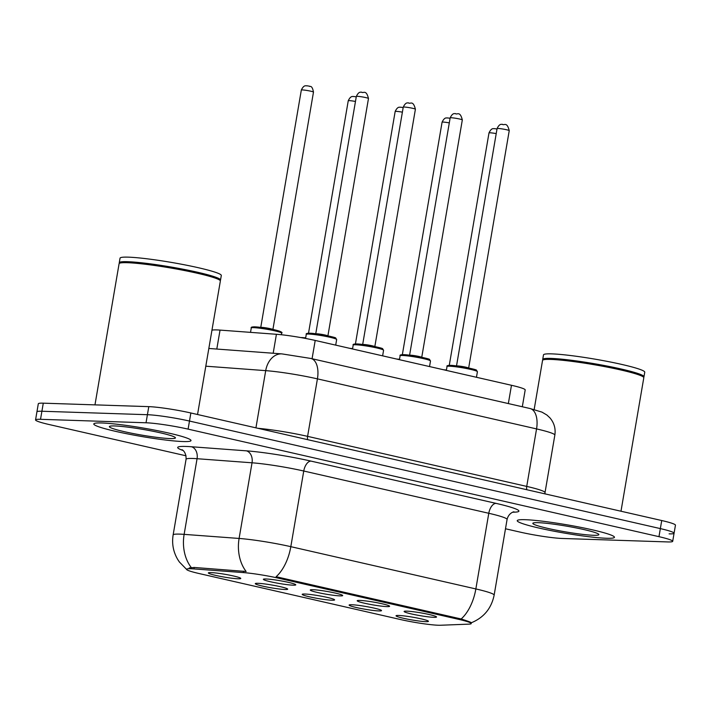 <?xml version="1.0" encoding="UTF-8"?>
<svg xmlns="http://www.w3.org/2000/svg" width="711" height="711" viewBox="0 0 711 711"><rect width="100%" height="100%" fill="white"/><g stroke="black" fill="none" stroke-linecap="round" stroke-linejoin="round"><path stroke-width="1.07" d="M359.855 600.422A16.433 1.431 9.7 0 1 377.47 602.795A16.433 1.431 9.7 0 1 389.566 606.154A16.433 1.431 9.7 0 1 386.953 606.607A16.433 1.431 9.7 0 1 367.978 603.968A16.433 1.431 9.7 0 1 357.286 600.635A16.433 1.431 9.7 0 1 359.855 600.422M312.938 589.703A16.433 1.431 9.7 0 1 330.553 592.085A16.433 1.431 9.7 0 1 342.649 595.436A16.433 1.431 9.7 0 1 340.036 595.889A16.433 1.431 9.7 0 1 321.061 593.25A16.433 1.431 9.7 0 1 310.369 589.917A16.433 1.431 9.7 0 1 312.938 589.703M266.021 578.985A16.433 1.431 9.7 0 1 283.636 581.367A16.433 1.431 9.7 0 1 295.732 584.718A16.433 1.431 9.7 0 1 293.119 585.18A16.433 1.431 9.7 0 1 274.144 582.531A16.433 1.431 9.7 0 1 263.452 579.198A16.433 1.431 9.7 0 1 266.021 578.985M406.772 611.14A16.433 1.431 9.7 0 1 424.387 613.513A16.433 1.431 9.7 0 1 436.483 616.864A16.433 1.431 9.7 0 1 433.87 617.326A16.433 1.431 9.7 0 1 414.895 614.677A16.433 1.431 9.7 0 1 404.204 611.344A16.433 1.431 9.7 0 1 406.772 611.14M351.767 604.741A16.433 1.431 9.7 0 1 369.391 607.123A16.433 1.431 9.7 0 1 381.478 610.473A16.433 1.431 9.7 0 1 378.874 610.936A16.433 1.431 9.7 0 1 359.899 608.287A16.433 1.431 9.7 0 1 349.199 604.954A16.433 1.431 9.7 0 1 351.767 604.741M304.85 594.023A16.433 1.431 9.7 0 1 322.474 596.405A16.433 1.431 9.7 0 1 334.561 599.755A16.433 1.431 9.7 0 1 331.957 600.217A16.433 1.431 9.7 0 1 312.973 597.569A16.433 1.431 9.7 0 1 302.282 594.236A16.433 1.431 9.7 0 1 304.85 594.023M257.933 583.313A16.433 1.431 9.7 0 1 275.557 585.686A16.433 1.431 9.7 0 1 287.644 589.037A16.433 1.431 9.7 0 1 285.031 589.499A16.433 1.431 9.7 0 1 266.056 586.851A16.433 1.431 9.7 0 1 255.365 583.527A16.433 1.431 9.7 0 1 257.933 583.313M211.016 572.595A16.433 1.431 9.7 0 1 228.64 574.968A16.433 1.431 9.7 0 1 240.727 578.327A16.433 1.431 9.7 0 1 238.114 578.781A16.433 1.431 9.7 0 1 219.139 576.141A16.433 1.431 9.7 0 1 208.447 572.808A16.433 1.431 9.7 0 1 211.016 572.595M398.684 615.459A16.433 1.431 9.7 0 1 416.308 617.841A16.433 1.431 9.7 0 1 428.395 621.192A16.433 1.431 9.7 0 1 425.791 621.645A16.433 1.431 9.7 0 1 406.816 619.005A16.433 1.431 9.7 0 1 396.116 615.673A16.433 1.431 9.7 0 1 398.684 615.459M440.589 625.245A27.738 2.417 9.7 0 1 438.332 625.245A27.738 2.417 9.7 0 1 400.471 619.53L198.911 573.493A27.738 2.417 9.7 0 1 186.558 569.307A27.738 2.417 9.7 0 1 193.987 568.924L243.313 572.586A27.738 2.417 9.7 0 1 278.223 578.132L458.879 619.397A27.738 2.417 9.7 0 1 471.224 623.583A27.738 2.417 9.7 0 1 469.002 624.134L440.589 625.245M211.931 330.322A30.822 2.684 9.7 0 1 220.046 330.1L276.419 334.286A30.822 2.684 9.7 0 1 315.204 340.445L511.476 385.282A30.822 2.684 9.7 0 1 525.198 389.921L522.318 406.754M606.492 538.263A49.308 4.302 -170.3 0 0 614.446 537.285A49.308 4.302 -170.3 0 0 580.096 527.233A49.308 4.302 -170.3 0 0 525.189 519.697A49.308 4.302 -170.3 0 0 517.235 520.674A49.308 4.302 -170.3 0 0 551.585 530.726A49.308 4.302 -170.3 0 0 606.492 538.263A49.308 4.302 -170.3 0 0 614.446 537.285A49.308 4.302 -170.3 0 0 580.096 527.233A49.308 4.302 -170.3 0 0 525.189 519.697A49.308 4.302 -170.3 0 0 517.235 520.674A49.308 4.302 -170.3 0 0 551.585 530.726A49.308 4.302 -170.3 0 0 606.492 538.263M183.047 441.549A49.308 4.302 -170.3 0 0 191.001 440.571A49.308 4.302 -170.3 0 0 156.651 430.51A49.308 4.302 -170.3 0 0 101.744 422.974A49.308 4.302 -170.3 0 0 93.79 423.952A49.308 4.302 -170.3 0 0 128.14 434.012A49.308 4.302 -170.3 0 0 183.047 441.549A49.308 4.302 -170.3 0 0 191.001 440.571A49.308 4.302 -170.3 0 0 156.651 430.51A49.308 4.302 -170.3 0 0 101.744 422.974A49.308 4.302 -170.3 0 0 93.79 423.952A49.308 4.302 -170.3 0 0 128.14 434.012A49.308 4.302 -170.3 0 0 183.047 441.549M669.095 533.863A30.822 2.684 -170.3 0 0 674.072 533.25L675.45 525.18A30.822 2.684 -170.3 0 0 661.728 520.532L190.859 412.984A30.822 2.684 -170.3 0 0 148.795 406.639L43.282 403.173L41.905 411.242A30.822 2.684 -170.3 0 0 36.928 411.856A30.822 2.684 -170.3 0 1 41.905 411.242L147.408 414.709L41.905 411.242L40.518 419.312A30.822 2.684 -170.3 0 0 35.55 419.925A30.822 2.684 -170.3 0 0 49.272 424.565L186.042 455.804M190.859 412.984L189.482 421.054A30.822 2.684 -170.3 0 0 147.408 414.709A30.822 2.684 -170.3 0 1 189.482 421.054L660.35 528.602L189.482 421.054L188.095 429.124A30.822 2.684 -170.3 0 0 146.031 422.778L40.518 419.312M674.072 533.25A30.822 2.684 -170.3 0 0 660.35 528.602A30.822 2.684 -170.3 0 1 674.072 533.25L672.695 541.32A30.822 2.684 -170.3 0 0 658.973 536.672L188.095 429.124M189.206 567.929L194.236 567.458L246.13 571.493A35.959 26.449 -85.8 0 1 239.1 538.449A41.096 3.582 9.7 0 1 290.817 546.67A35.959 19.197 -77.1 0 1 276.117 576.719L461.155 618.979C469.864 621.778 472.948 623.023 470.415 622.72M505.485 528.771L520.141 532.112A30.822 2.684 -170.3 0 0 562.205 538.467L667.718 541.933A30.822 2.684 -170.3 0 0 672.695 541.32M43.282 403.173A30.822 2.684 -170.3 0 0 38.305 403.786L35.55 419.925M620.987 511.227L643.802 377.745A51.361 4.479 -170.3 0 0 643.677 377.328A51.361 4.479 -170.3 0 0 605.888 366.849A51.361 4.479 -170.3 0 0 550.829 359.419A51.361 4.479 -170.3 0 0 542.804 360.086A51.361 4.479 -170.3 0 0 542.546 360.433L534.157 409.527M643.677 377.328L643.259 376.741A50.854 4.435 -170.3 0 0 605.852 366.369A50.854 4.435 -170.3 0 0 551.336 359.011A50.854 4.435 -170.3 0 0 543.391 359.668L542.804 360.086M643.579 377.185L643.722 377.088A51.361 4.479 -170.3 0 0 643.979 376.732A51.361 4.479 -170.3 0 0 608.198 366.263A51.361 4.479 -170.3 0 0 550.998 358.406A51.361 4.479 -170.3 0 0 542.715 359.428A51.361 4.479 -170.3 0 0 542.848 359.846L542.946 359.988M643.979 376.732L644.753 372.2A51.361 4.479 -170.3 0 0 608.972 361.721A51.361 4.479 -170.3 0 0 551.78 353.874A51.361 4.479 -170.3 0 0 543.488 354.887L542.715 359.428M593.454 535.285A33.497 2.915 -170.3 0 0 598.778 534.352A33.497 2.915 -170.3 0 0 574.133 527.518A33.497 2.915 -170.3 0 0 538.227 522.674A33.497 2.915 -170.3 0 0 532.992 523.109A33.497 2.915 -170.3 0 0 554.784 529.891A33.497 2.915 -170.3 0 0 593.454 535.285M197.542 414.513L220.357 281.032A51.361 4.479 -170.3 0 0 220.232 280.605A51.361 4.479 -170.3 0 0 182.443 270.136A51.361 4.479 -170.3 0 0 127.385 262.706A51.361 4.479 -170.3 0 0 119.359 263.363A51.361 4.479 -170.3 0 0 119.093 263.719L94.972 404.87M220.232 280.605L219.815 280.018A50.854 4.435 -170.3 0 0 182.398 269.656A50.854 4.435 -170.3 0 0 127.891 262.297A50.854 4.435 -170.3 0 0 119.946 262.954L119.359 263.363M220.134 280.472L220.268 280.374A51.361 4.479 -170.3 0 0 220.534 280.018A51.361 4.479 -170.3 0 0 184.753 269.54A51.361 4.479 -170.3 0 0 127.553 261.692A51.361 4.479 -170.3 0 0 119.27 262.715A51.361 4.479 -170.3 0 0 119.395 263.132L119.492 263.266M220.534 280.018L221.308 275.477A51.361 4.479 -170.3 0 0 185.527 265.007A51.361 4.479 -170.3 0 0 128.327 257.151A51.361 4.479 -170.3 0 0 120.043 258.173L119.27 262.715M170.009 438.571A33.497 2.915 -170.3 0 0 175.333 437.629A33.497 2.915 -170.3 0 0 150.688 430.804A33.497 2.915 -170.3 0 0 114.782 425.951A33.497 2.915 -170.3 0 0 109.547 426.387A33.497 2.915 -170.3 0 0 131.339 433.177A33.497 2.915 -170.3 0 0 170.009 438.571M193.987 568.924L194.236 567.458M243.313 572.586L243.562 571.129M278.223 578.132L278.392 577.145M458.879 619.397L459.048 618.41M508.347 403.572L511.476 385.282M312.076 358.735L315.204 340.445M273.175 353.243L276.419 334.286M216.802 349.057L220.046 330.1M183.056 450.481A51.361 4.479 9.7 0 1 185.953 446.446A51.361 4.479 9.7 0 1 191.419 446.748L246.379 450.836A51.361 4.479 9.7 0 1 311.027 461.11L496.065 503.379A51.361 4.479 9.7 0 1 514.817 512.151L512.711 512.231M191.277 567.547A35.959 26.449 -85.8 0 1 184.131 534.37L197.063 458.711A41.096 3.582 -170.3 0 0 192.699 458.471A41.096 3.582 -170.3 0 0 186.069 459.279C186.415 450.907 180.896 449.13 182.238 449.885L182.238 449.885M186.931 569.751L179.341 561.948L177.723 559.477C173.271 551.852 171.742 543.666 173.137 534.939A41.096 3.582 9.7 0 1 179.759 534.121A41.096 3.582 9.7 0 1 184.131 534.37L239.1 538.449L252.032 462.799L197.063 458.711A10.274 7.554 94.2 0 0 191.419 446.748M471.313 622.774C483.8 617.628 491.408 608.412 494.145 595.134A41.096 3.582 9.7 0 0 475.855 588.939L488.786 513.28L303.748 471.02L290.817 546.67L475.855 588.939A35.959 19.197 102.9 0 1 461.155 618.979M658.973 536.672L661.728 520.532M146.031 422.778L148.795 406.639M311.027 461.11A10.274 5.484 102.9 0 0 303.748 471.02A41.096 3.582 -170.3 0 0 252.032 462.799A10.274 7.554 94.2 0 0 246.379 450.836M494.145 595.134L507.076 519.474A41.096 3.582 -170.3 0 0 488.786 513.28A10.274 5.484 102.9 0 1 496.065 503.379M514.817 512.151A10.274 9.465 87.8 0 0 513.449 511.973M530.024 408.523A20.548 10.967 102.9 0 1 536.556 428.911L317.426 378.865A41.096 3.582 -170.3 0 0 265.71 370.644A20.548 15.118 -85.8 0 1 281.983 353.9L310.894 358.468L530.024 408.523L541.969 412.122L546.91 415.037L549.905 417.837C554.162 422.841 555.806 428.6 554.847 435.105A41.096 3.582 -170.3 0 0 536.556 428.911L526.727 486.413A41.096 3.582 9.7 0 1 545.017 492.607L544.973 493.869M205.799 366.192L265.71 370.644L255.933 427.844M310.894 358.468A20.548 10.967 102.9 0 1 317.426 378.865L307.596 436.358L526.727 486.413A5.137 2.746 -77.1 0 0 526.833 489.719M257.942 428.306A41.096 3.582 9.7 0 1 307.596 436.358A5.137 2.746 -77.1 0 0 307.703 439.674M443.548 369.764A14.38 1.253 9.7 0 1 446.437 370.022L443.486 369.747M496.225 133.606A6.168 0.533 -170.3 0 0 489.995 132.788A6.168 0.533 -170.3 0 0 488.999 132.904L449.263 365.365M449.521 366.201A15.411 1.342 -170.3 0 0 447.032 366.503C446.472 365.783 447.592 365.401 450.401 365.365C456.346 365.294 477.65 369.613 476.45 370.218L477.41 371.702A15.411 1.342 -170.3 0 0 466.674 368.556A15.411 1.342 -170.3 0 0 449.521 366.201M456.666 365.952A6.168 0.533 9.7 0 1 457.484 365.925A6.168 0.533 9.7 0 1 463.688 366.743A6.168 0.533 9.7 0 1 468.513 367.978M498.073 128.46A6.168 0.533 -170.3 0 0 497.078 128.584C499.869 122.71 501.966 124.781 502.481 124.292C503.832 125.963 506.854 121.012 509.236 130.664A6.168 0.533 -170.3 0 0 504.943 129.402A6.168 0.533 -170.3 0 0 498.073 128.46M450.543 365.383A14.38 1.253 9.7 0 1 468.682 368.022A14.38 1.253 9.7 0 1 475.775 370.786M396.631 359.046A14.38 1.253 9.7 0 1 399.511 359.304M449.308 122.887A6.168 0.533 -170.3 0 0 443.077 122.07A6.168 0.533 -170.3 0 0 442.082 122.194L402.346 354.647M349.714 348.328A14.38 1.253 9.7 0 1 352.594 348.594M402.39 112.169A6.168 0.533 -170.3 0 0 396.16 111.351A6.168 0.533 -170.3 0 0 395.165 111.476L355.429 343.928M301.704 337.556A14.38 1.253 9.7 0 1 305.677 337.876L300.593 337.529M355.473 101.46A6.168 0.533 -170.3 0 0 349.243 100.633A6.168 0.533 -170.3 0 0 348.248 100.758L308.512 333.21M251.276 327.967C250.716 327.247 251.836 326.864 254.645 326.829C263.47 327.575 271.033 328.811 277.326 330.517C281.343 331.708 282.782 332.588 281.654 333.157A15.411 1.342 -170.3 0 0 270.927 330.011A15.411 1.342 -170.3 0 0 253.765 327.655A15.411 1.342 -170.3 0 0 251.276 327.967L250.53 332.357M254.787 326.847A14.38 1.253 9.7 0 1 272.926 329.477A14.38 1.253 9.7 0 1 280.018 332.241M260.91 327.416A6.168 0.533 9.7 0 1 261.728 327.38A6.168 0.533 9.7 0 1 267.931 328.198A6.168 0.533 9.7 0 1 272.757 329.433M301.331 90.039C304.121 84.165 306.21 86.235 306.725 85.755L309.472 86.182C309.498 87.231 311.96 84.085 313.48 92.119A6.168 0.533 -170.3 0 0 309.187 90.866A6.168 0.533 -170.3 0 0 302.317 89.924A6.168 0.533 -170.3 0 0 301.331 90.039L260.759 327.389M402.604 355.482A15.411 1.342 -170.3 0 0 400.115 355.793C399.555 355.065 400.675 354.691 403.484 354.656C409.429 354.576 430.733 358.895 429.533 359.499L430.493 360.984A15.411 1.342 -170.3 0 0 419.757 357.837A15.411 1.342 -170.3 0 0 402.604 355.482M409.749 355.242A6.168 0.533 9.7 0 1 410.567 355.207A6.168 0.533 9.7 0 1 416.77 356.024A6.168 0.533 9.7 0 1 421.587 357.26M451.156 117.75A6.168 0.533 -170.3 0 0 450.161 117.866C452.951 111.991 455.049 114.062 455.564 113.582C456.906 115.244 459.937 110.303 462.319 119.946A6.168 0.533 -170.3 0 0 458.026 118.684A6.168 0.533 -170.3 0 0 451.156 117.75M403.617 354.673A14.38 1.253 9.7 0 1 421.765 357.304A14.38 1.253 9.7 0 1 428.849 360.068M355.687 344.773A15.411 1.342 -170.3 0 0 353.198 345.075C352.638 344.355 353.758 343.973 356.567 343.937C362.512 343.857 383.816 348.186 382.616 348.781L383.576 350.265A15.411 1.342 -170.3 0 0 372.84 347.119A15.411 1.342 -170.3 0 0 355.687 344.773M362.832 344.524A6.168 0.533 9.7 0 1 363.65 344.488A6.168 0.533 9.7 0 1 369.844 345.306A6.168 0.533 9.7 0 1 374.67 346.55M404.239 107.032A6.168 0.533 -170.3 0 0 403.244 107.148C406.034 101.273 408.132 103.353 408.647 102.864C409.989 104.526 413.02 99.584 415.402 109.227A6.168 0.533 -170.3 0 0 411.1 107.974A6.168 0.533 -170.3 0 0 404.239 107.032M356.7 343.955A14.38 1.253 9.7 0 1 374.848 346.586A14.38 1.253 9.7 0 1 381.931 349.35M308.77 334.054A15.411 1.342 -170.3 0 0 306.281 334.357C305.721 333.637 306.841 333.255 309.649 333.219C315.595 333.148 336.898 337.467 335.69 338.063L336.659 339.547A15.411 1.342 -170.3 0 0 325.922 336.41A15.411 1.342 -170.3 0 0 308.77 334.054M315.915 333.806A6.168 0.533 9.7 0 1 316.733 333.779A6.168 0.533 9.7 0 1 322.927 334.588A6.168 0.533 9.7 0 1 327.753 335.832M357.322 96.314A6.168 0.533 -170.3 0 0 356.327 96.438C359.117 90.555 361.215 92.634 361.721 92.146C363.072 93.808 366.103 88.866 368.476 98.509A6.168 0.533 -170.3 0 0 364.183 97.256A6.168 0.533 -170.3 0 0 357.322 96.314M309.783 333.237A14.38 1.253 9.7 0 1 327.922 335.868A14.38 1.253 9.7 0 1 335.014 338.632M173.137 534.939L186.069 459.279M507.076 519.474C508.694 512.515 514.8 511.467 513.813 511.884M554.847 435.105L545.017 492.607M208.83 348.461L281.983 353.9M497.007 129.011L494.394 128.62C493.887 129.1 491.79 127.029 488.999 132.904M497.078 128.584L456.515 365.934M447.032 366.503L446.366 370.404M477.41 371.702L476.459 377.283M509.236 130.664L468.665 368.014M399.52 359.304L396.569 359.037M450.09 118.293L447.477 117.902C446.97 118.39 444.873 116.311 442.082 122.194M352.594 348.586L349.652 348.319M403.173 107.583L400.56 107.183C400.053 107.672 397.956 105.592 395.165 111.476M356.255 96.865L353.643 96.474C353.136 96.954 351.038 94.883 348.248 100.758M313.48 92.119L272.908 329.469M281.654 333.157L281.387 334.748M450.161 117.866L409.589 355.216M400.115 355.793L399.449 359.695M430.493 360.984L429.542 366.565M462.319 119.946L421.747 357.295M403.244 107.148L362.672 344.497M353.198 345.075L352.532 348.977M383.576 350.265L382.625 355.847M415.402 109.227L374.83 346.577M356.327 96.438L315.755 333.788M306.281 334.357L305.579 338.445M336.659 339.547L335.708 345.128M368.476 98.509L327.904 335.859"/></g></svg>
